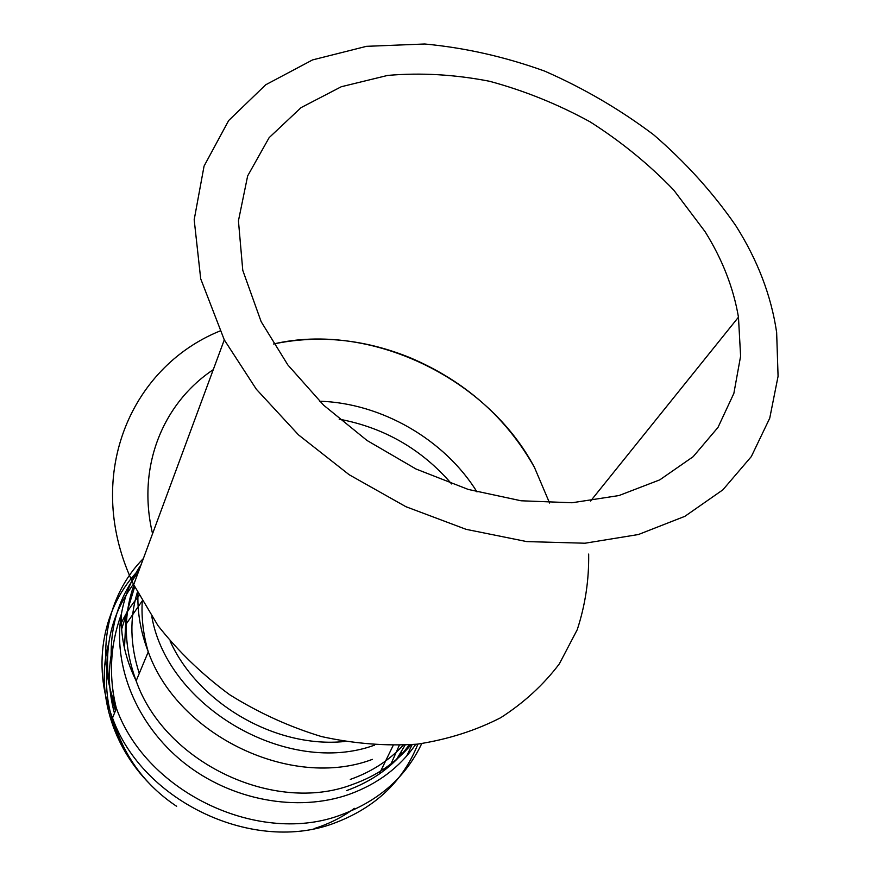 <?xml version="1.0" encoding="UTF-8"?>
<svg xmlns="http://www.w3.org/2000/svg" width="880" height="880" viewBox="0 0 880 880"><rect width="100%" height="100%" fill="white"/><g stroke="black" fill="none" stroke-linecap="round" stroke-linejoin="round"><path stroke-width="1.32" d="M588.665 554.07C589.05 580.096 585.233 605.319 577.225 629.728L559.361 663.839C543.576 684.761 524.007 702.724 500.676 717.728C475.431 730.664 447.645 739.475 417.307 744.161C385.99 746.251 354.057 743.721 321.519 736.571C289.256 726.781 258.621 712.822 229.625 694.694C202.169 674.476 178.288 651.442 157.96 625.592L133.705 584.672C82.434 478.28 129.371 367.807 219.824 331.045M735.702 225.533C757.592 260.04 771.243 295.68 776.644 332.442L778.074 376.277L769.736 418.187L751.311 456.588L722.865 489.841L684.893 516.318L638.418 534.523L584.98 543.224L526.691 541.585L466.07 529.32L405.933 506.715L349.184 474.738L298.529 434.907L256.311 389.202L224.29 339.867L200.695 278.762L194.183 219.714L204.061 166.1L228.679 120.516L265.727 84.777L312.565 59.906L366.465 46.332L424.732 44C464.915 47.751 504.834 56.771 544.489 71.038C583.319 88.022 619.674 109.241 653.543 134.684C685.421 162.162 712.8 192.445 735.702 225.533M534.545 467.599L549.582 503.03L534.545 467.599C506.484 417.703 464.992 381.062 410.069 357.687C364.254 339.141 318.747 334.576 273.559 343.981C369.908 321.431 487.443 377.828 534.545 467.599M152.559 533.709C136.576 466.708 162.954 403.205 213.268 369.655M705.045 231.616C722.337 259.336 733.48 287.859 738.463 317.174L740.608 356.158L733.865 393.382L718.003 427.394L693.143 456.698L659.791 479.853L618.948 495.561L572.066 502.755L521.059 500.775L468.215 489.423L416.042 469.029L367.059 440.495L323.653 405.207L287.848 364.936L261.151 321.673L242.77 270.325L238.436 220.836L247.654 175.912L269.126 137.665L301.048 107.635L341.297 86.735L387.618 75.427C420.739 72.545 454.718 74.492 489.555 81.268C524.26 90.64 557.733 104.137 589.974 121.77C620.972 141.482 648.879 164.23 673.706 190.025L705.045 231.616M142.164 601.007L126.082 624.162M112.475 687.709L115.687 710.16M379.236 774.048L393.096 745.602M107.305 665.973C104.17 695.167 110.418 723.756 126.049 751.729M314.116 828.597C328.999 823.944 342.419 817.201 354.376 808.346M451.638 483.956C421.718 449.229 384.23 427.625 339.174 419.155M137.39 592.152C129.481 618.101 130.108 645.183 139.271 673.409M350.295 779.405C371.36 771.969 388.982 760.595 403.15 745.294M346.467 790.658C372.867 781.132 393.778 765.886 409.189 744.909M134.695 586.751L126.093 614.977L124.476 648.318M414.865 745.602L415.503 744.348M138.336 572.165C118.184 598.235 109.241 628.848 111.507 663.982M134.354 582.912C106.755 619.608 100.463 662.189 115.489 710.655M406.747 755.931L412.093 744.678M390.291 765.468L399.245 745.459M139.205 595.628C131.296 604.747 124.85 614.878 119.889 626.043M113.355 644.853C107.712 666.908 108.075 689.7 114.444 713.229M108.603 643.786C95.898 689.601 111.254 745.239 149.941 784.124M399.575 756.525L401.643 751.322M139.37 569.382C103.433 605.627 91.168 664.169 112.519 717.959C142.637 802.329 255.035 854.469 335.643 822.624C375.804 807.18 403.216 781 417.89 744.095M143.374 558.536C107.206 594.891 94.809 653.664 116.237 707.894L116.424 708.367C147.004 793.584 260.865 846.439 342.298 814.407C379.5 800.338 405.966 776.754 421.707 743.644M141.152 564.553C131.208 579.348 124.63 595.826 121.407 613.976C112.464 665.115 136.268 724.581 183.667 762.531C231.077 800.437 297.396 812.603 349.162 794.365C377.619 784.025 399.806 767.349 415.745 744.326M133.914 585.123C123.134 615.494 123.871 647.416 136.147 680.878L133.881 676.016C124.674 655.589 120.505 634.909 121.407 613.987L121.407 613.987C110.22 644.534 108.493 675.84 116.237 707.894M137.962 593.274C137.291 612.755 140.723 632.28 148.269 651.86L136.147 680.878C164.78 762.707 274.296 814.605 352.572 784.454C376.376 775.973 395.846 762.74 410.982 744.766M142.241 601.15C141.306 618.134 143.308 635.041 148.269 651.86C178.189 736.021 291.808 789.987 372.394 759.363M151.844 616.781C167.805 707.564 288.057 776.853 374.594 745.129M170.17 641.223C198.506 703.802 275.913 748.407 344.256 741.543M477.004 491.942C444.51 439.45 381.249 402.996 319.539 401.214M224.29 339.867L133.705 584.672M738.463 317.174L590.568 501.061M121.55 629.387L126.093 614.977M405.02 745.195L396.209 759.968M116.424 708.367L112.519 717.959C123.387 755.645 144.76 785.092 176.638 806.3"/></g></svg>
